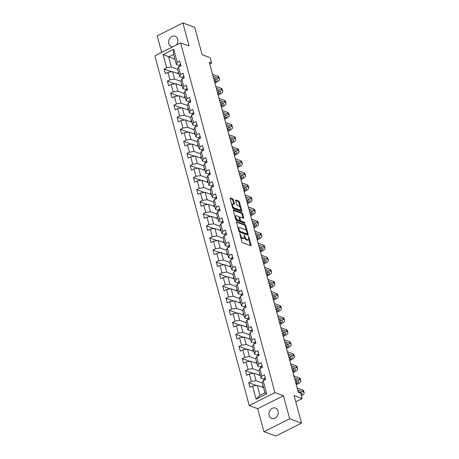 <?xml version="1.0" encoding="UTF-8"?>
<svg xmlns="http://www.w3.org/2000/svg" width="459" height="459" viewBox="0 0 459 459"><rect width="100%" height="100%" fill="white"/><g stroke="black" fill="none" stroke-linecap="round" stroke-linejoin="round"><path stroke-width="0.69" d="M239.793 233.298L241.784 241.778A0.849 0.373 63.3 0 0 242.455 242.708L250.821 245.76A0.849 0.373 63.3 0 0 250.998 245.76A0.849 0.373 63.3 0 0 251.084 245.175L248.91 237.108L248.313 236.454L248.537 237.911A2.72 1.199 63.3 0 1 248.273 239.799A2.72 1.199 63.3 0 1 247.705 239.799L247.011 239.546A2.72 1.199 63.3 0 1 244.865 236.574L244.113 234.876L244.217 236.333A2.72 1.199 63.3 0 1 243.953 238.221A2.72 1.199 63.3 0 1 243.385 238.221L242.685 237.969A2.72 1.199 63.3 0 1 240.539 234.997L239.793 233.298M176.256 45.057A5.542 4.51 -69.9 0 0 177.702 39.176A5.542 4.51 -69.9 0 0 175.16 36.204A5.542 4.51 -69.9 0 0 170.191 37.845A5.542 4.51 -69.9 0 0 168.809 43.657A5.542 4.51 -69.9 0 0 171.356 46.623A5.542 4.51 -69.9 0 0 172.704 46.847M269.14 415.504A5.542 4.51 -69.9 0 0 271.688 418.47A5.542 4.51 -69.9 0 0 276.651 416.835A5.542 4.51 -69.9 0 0 278.034 411.023A5.542 4.51 -69.9 0 0 275.492 408.057A5.542 4.51 -69.9 0 0 270.529 409.692A5.542 4.51 -69.9 0 0 269.14 415.504M233.419 199.82A0.849 0.373 63.3 0 0 232.747 198.89L230.401 198.03A0.849 0.373 63.3 0 0 230.223 198.03A0.849 0.373 63.3 0 0 230.143 198.621L232.558 207.577A0.849 0.373 63.3 0 0 233.229 208.506L241.595 211.565A0.849 0.373 63.3 0 0 241.773 211.565A0.849 0.373 63.3 0 0 241.859 210.974L239.437 202.017A0.849 0.373 63.3 0 0 238.772 201.088L235.932 200.049A0.849 0.373 63.3 0 0 235.754 200.049A0.849 0.373 63.3 0 0 235.674 200.64L236.706 204.473A0.849 0.373 63.3 0 0 237.378 205.403L238.783 205.919A2.272 0.998 63.3 0 1 240.424 207.95A2.272 0.998 63.3 0 1 240.355 209.981A2.272 0.998 63.3 0 1 239.879 209.975L234.371 207.967A2.272 0.998 63.3 0 1 232.73 205.936A2.272 0.998 63.3 0 1 232.799 203.905A2.272 0.998 63.3 0 1 233.275 203.905L234.193 204.244A0.849 0.373 63.3 0 0 234.371 204.244A0.849 0.373 63.3 0 0 234.451 203.653L233.419 199.82L232.724 200.17A0.849 0.373 63.3 0 0 232.053 199.24L230.12 198.535M289.675 418.774L283.461 395.727L257.751 408.682L263.971 431.73L289.675 418.774L301.517 423.095L294.11 395.641L302.16 398.578L300.702 393.162L298.333 392.302L209.27 62.217L211.639 63.078L210.176 57.668L202.126 54.73L194.719 27.27L182.877 22.95L157.167 35.905L161.625 52.429M283.461 395.727L274.935 392.617L180.571 42.888L189.097 45.998L182.877 22.95M236.769 221.64A0.849 0.373 63.3 0 0 236.592 221.64A0.849 0.373 63.3 0 0 236.511 222.231L238.927 231.187A0.849 0.373 63.3 0 0 239.598 232.116L247.963 235.174A0.849 0.373 63.3 0 0 248.141 235.174A0.849 0.373 63.3 0 0 248.227 234.583L245.812 225.621A0.849 0.373 63.3 0 0 245.14 224.698L236.488 221.783M235.742 219.385L233.327 210.429A0.849 0.373 63.3 0 1 233.407 209.838A0.849 0.373 63.3 0 1 233.585 209.838L241.956 212.89A0.849 0.373 63.3 0 1 242.622 213.819L243.66 217.652A0.849 0.373 63.3 0 1 243.574 218.243A0.849 0.373 63.3 0 1 243.396 218.243L240.005 217.004A0.849 0.373 63.3 0 0 239.827 217.004A0.849 0.373 63.3 0 0 239.747 217.595L240.43 220.136A0.849 0.373 63.3 0 0 241.101 221.066L244.636 222.357L244.922 223.418L236.414 220.314A0.849 0.373 63.3 0 1 235.742 219.385M301.517 423.095L275.813 436.05L263.971 431.73M274.935 392.617L249.226 405.567L154.861 55.837L180.571 42.888M171.752 71.782L164.133 68.999L165.389 73.641L167.925 72.361L169.928 79.791L167.392 81.065L168.642 85.707L171.178 84.427L173.181 91.852L170.645 93.131L171.895 97.773L174.431 96.493L176.44 103.918L173.904 105.197L175.154 109.839L177.69 108.559L179.693 115.984L177.157 117.263L178.408 121.905L180.944 120.625L182.946 128.05L180.41 129.329L181.666 133.965L184.202 132.691L186.205 140.115L183.669 141.389L184.92 146.031L187.456 144.751L189.458 152.176L186.922 153.455L188.173 158.097L190.709 156.817L192.717 164.242L190.181 165.521L191.432 170.163L193.968 168.883L195.97 176.308L193.434 177.587L194.685 182.229L197.221 180.949L199.223 188.374L196.687 189.653L197.944 194.289L200.48 193.015L202.482 200.44L199.946 201.719L201.197 206.355L203.733 205.081L205.735 212.506L203.199 213.779L204.45 218.421L206.986 217.141L208.988 224.566L206.452 225.845L207.709 230.487L210.245 229.207L212.247 236.632L209.711 237.911L210.962 242.553L213.498 241.273L215.501 248.698L212.965 249.977L214.215 254.619L216.751 253.339L218.759 260.764L216.223 262.043L217.474 266.679L220.01 265.405L222.013 272.83L219.477 274.103L220.727 278.745L223.263 277.466L225.266 284.896L222.73 286.169L223.986 290.811L226.522 289.531L228.525 296.956L225.989 298.235L227.239 302.877L229.775 301.597L231.778 309.022L229.242 310.301L230.493 314.943L233.029 313.663L235.037 321.088L232.501 322.367L233.751 327.009L236.287 325.729L238.29 333.154L235.754 334.433L237.005 339.069L239.541 337.795L241.543 345.22L239.007 346.493L240.264 351.135L242.8 349.856L244.802 357.28L242.266 358.559L243.517 363.201L246.053 361.921L248.055 369.346L245.519 370.625L246.77 375.267L249.306 373.987L251.308 381.412L248.772 382.691L250.029 387.333L252.565 386.053L256.111 399.198L266.673 393.879L264.952 392.875L262.238 382.823L263.122 380.729L265.658 379.455L264.407 374.814L261.871 376.093L260.987 378.182L258.985 370.757L259.869 368.669L262.405 367.389L261.154 362.748L258.618 364.027L257.734 366.116L255.726 358.691L256.615 356.603L259.151 355.323L257.895 350.682L255.359 351.961L254.475 354.055L252.473 346.625L253.357 344.537L255.892 343.257L254.642 338.616L252.106 339.895L251.222 341.989L249.22 334.565L250.103 332.471L252.639 331.191L251.389 326.556L248.853 327.829L247.963 329.923L245.961 322.499L246.844 320.405L249.38 319.125L248.13 314.49L245.594 315.763L244.71 317.858L242.708 310.433L243.591 308.339L246.127 307.065L244.876 302.424L242.341 303.703L241.457 305.792L239.449 298.367L240.338 296.279L242.874 294.999L241.618 290.358L239.082 291.637L238.198 293.726L236.196 286.301L237.079 284.213L239.615 282.933L238.364 278.292L235.828 279.571L234.945 281.665L232.942 274.241L233.826 272.147L236.362 270.867L235.111 266.226L232.575 267.505L231.686 269.599L229.684 262.175L230.573 260.081L233.109 258.801L231.852 254.166L229.316 255.439L228.433 257.533L226.43 250.109L227.314 248.015L229.85 246.741L228.599 242.1L226.063 243.373L225.18 245.467L223.177 238.043L224.061 235.949L226.597 234.675L225.346 230.034L222.81 231.313L221.921 233.401L219.918 225.977L220.802 223.889L223.338 222.609L222.087 217.968L219.551 219.247L218.668 221.336L216.665 213.911L217.549 211.823L220.085 210.543L218.834 205.902L216.298 207.181L215.414 209.275L213.406 201.851L214.296 199.757L216.832 198.477L215.575 193.836L213.039 195.115L212.156 197.209L210.153 189.785L211.037 187.691L213.573 186.411L212.322 181.775L209.786 183.049L208.902 185.143L206.9 177.719L207.784 175.625L210.32 174.351L209.069 169.71L206.533 170.989L205.643 173.077L203.641 165.653L204.525 163.565L207.061 162.285L205.81 157.644L203.274 158.923L202.39 161.011L200.388 153.587L201.272 151.499L203.807 150.219L202.557 145.578L200.021 146.857L199.137 148.951L197.129 141.521L198.018 139.433L200.554 138.153L199.298 133.512L196.762 134.791L195.878 136.885L193.876 129.461L194.759 127.367L197.295 126.087L196.045 121.451L193.509 122.725L192.625 124.819L190.623 117.395L191.506 115.301L194.042 114.021L192.791 109.385L190.256 110.659L189.366 112.753L187.364 105.329L188.253 103.235L190.789 101.961L189.533 97.319L186.997 98.599L186.113 100.687L184.111 93.263L184.994 91.175L187.53 89.895L186.279 85.254L183.743 86.533L182.86 88.621L180.857 81.197L181.741 79.109L184.277 77.829L183.026 73.188L180.49 74.467L179.601 76.561L177.599 69.137L178.482 67.043L181.018 65.763L179.767 61.122L177.231 62.401L176.348 64.495L173.634 54.437L168.631 56.962L171.345 67.014L177.65 69.315M164.133 68.999L166.669 67.725L163.123 54.575L173.686 49.256L177.231 62.401M178.482 67.043L180.49 74.467M181.741 79.109L183.743 86.533M184.994 91.175L186.997 98.599M188.253 103.235L190.256 110.659M191.506 115.301L193.509 122.725M194.759 127.367L196.762 134.791M198.018 139.433L200.021 146.857M201.272 151.499L203.274 158.923M204.525 163.565L206.533 170.989M207.784 175.625L209.786 183.049M211.037 187.691L213.039 195.115M214.296 199.757L216.298 207.181M217.549 211.823L219.551 219.247M220.802 223.889L222.81 231.313M224.061 235.949L226.063 243.373M227.314 248.015L229.316 255.439M230.573 260.081L232.575 267.505M233.826 272.147L235.828 279.571M237.079 284.213L239.082 291.637M240.338 296.279L242.341 303.703M243.591 308.339L245.594 315.763M246.844 320.405L248.853 327.829M250.103 332.471L252.106 339.895M253.357 344.537L255.359 351.961M256.615 356.603L258.618 364.027M259.869 368.669L261.871 376.093M263.122 380.729L266.673 393.879M180.903 81.381L174.598 79.08L172.595 71.656L178.901 73.956M182.602 77.651L179.601 76.561M172.595 71.656L167.925 72.361M174.598 79.08L169.928 79.791M184.157 93.447L177.857 91.146L175.854 83.722L182.154 86.022M185.855 89.717L182.86 88.621M175.854 83.722L171.178 84.427M177.857 91.146L173.181 91.852M187.415 105.513L181.11 103.212L179.108 95.788L185.413 98.088M189.108 101.783L186.113 100.687M179.108 95.788L174.431 96.493M181.11 103.212L176.44 103.918M190.669 117.573L184.369 115.272L182.361 107.848L188.666 110.149M192.367 113.849L189.366 112.753M182.361 107.848L177.69 108.559M184.369 115.272L179.693 115.984M193.927 129.639L187.622 127.338L185.62 119.914L191.919 122.214M195.62 125.915L192.625 124.819M185.62 119.914L180.944 120.625M187.622 127.338L182.946 128.05M197.181 141.705L190.875 139.404L188.873 131.98L195.178 134.28M198.879 137.975L195.878 136.885M188.873 131.98L184.202 132.691M190.875 139.404L186.205 140.115M200.434 153.771L194.134 151.47L192.132 144.046L198.431 146.346M202.132 150.041L199.137 148.951M192.132 144.046L187.456 144.751M194.134 151.47L189.458 152.176M203.693 165.837L197.387 163.536L195.385 156.112L201.69 158.412M205.385 162.107L202.39 161.011M195.385 156.112L190.709 156.817M197.387 163.536L192.717 164.242M206.946 177.903L200.64 175.602L198.638 168.172L204.944 170.478M208.644 174.173L205.643 173.077M198.638 168.172L193.968 168.883M200.64 175.602L195.97 176.308M210.205 189.963L203.899 187.662L201.897 180.238L208.197 182.539M211.897 186.239L208.902 185.143M201.897 180.238L197.221 180.949M203.899 187.662L199.223 188.374M213.458 202.029L207.152 199.728L205.15 192.304L211.456 194.605M215.156 198.299L212.156 197.209M205.15 192.304L200.48 193.015M207.152 199.728L202.482 200.44M216.711 214.095L210.411 211.794L208.403 204.37L214.709 206.67M218.409 210.365L215.414 209.275M208.403 204.37L203.733 205.081M210.411 211.794L205.735 212.506M219.97 226.161L213.664 223.86L211.662 216.436L217.968 218.736M221.663 222.431L218.668 221.336M211.662 216.436L206.986 217.141M213.664 223.86L208.988 224.566M223.223 238.227L216.918 235.926L214.915 228.502L221.221 230.802M224.921 234.497L221.921 233.401M214.915 228.502L210.245 229.207M216.918 235.926L212.247 236.632M226.476 250.293L220.177 247.986L218.174 240.562L224.474 242.863M228.175 246.563L225.18 245.467M218.174 240.562L213.498 241.273M220.177 247.986L215.501 248.698M229.735 262.353L223.43 260.052L221.427 252.628L227.733 254.929M231.428 258.629L228.433 257.533M221.427 252.628L216.751 253.339M223.43 260.052L218.759 260.764M232.988 274.419L226.689 272.118L224.68 264.694L230.986 266.995M234.687 270.69L231.686 269.599M224.68 264.694L220.01 265.405M226.689 272.118L222.013 272.83M236.247 286.485L229.942 284.184L227.939 276.76L234.239 279.061M237.94 282.755L234.945 281.665M227.939 276.76L223.263 277.466M229.942 284.184L225.266 284.896M239.5 298.551L233.195 296.25L231.193 288.826L237.498 291.126M241.199 294.821L238.198 293.726M231.193 288.826L226.522 289.531M233.195 296.25L228.525 296.956M242.754 310.617L236.454 308.316L234.451 300.892L240.751 303.192M244.452 306.887L241.457 305.792M234.451 300.892L229.775 301.597M236.454 308.316L231.778 309.022M246.013 322.677L239.707 320.376L237.705 312.952L244.01 315.253M247.705 318.953L244.71 317.858M237.705 312.952L233.029 313.663M239.707 320.376L235.037 321.088M249.266 334.743L242.966 332.442L240.958 325.018L247.263 327.319M250.964 331.019L247.963 329.923M240.958 325.018L236.287 325.729M242.966 332.442L238.29 333.154M252.525 346.809L246.219 344.508L244.217 337.084L250.516 339.385M254.217 343.08L251.222 341.989M244.217 337.084L239.541 337.795M246.219 344.508L241.543 345.22M255.778 358.875L249.472 356.574L247.47 349.15L253.775 351.451M257.476 355.146L254.475 354.055M247.47 349.15L242.8 349.856M249.472 356.574L244.802 357.28M259.031 370.941L252.731 368.64L250.729 361.216L257.029 363.517M260.729 367.211L257.734 366.116M250.729 361.216L246.053 361.921M252.731 368.64L248.055 369.346M262.29 383.007L255.984 380.706L253.982 373.282L260.287 375.582M263.982 379.277L260.987 378.182M253.982 373.282L249.306 373.987M255.984 380.706L251.308 381.412M256.111 399.198L259.949 395.4L257.235 385.342L263.541 387.643M257.235 385.342L252.565 386.053M257.751 408.682L249.226 405.567M209.757 64.025L211.639 63.078M295.774 401.797L302.16 398.578M259.949 395.4L264.952 392.875M174.936 59.263L163.123 54.575M179.343 65.585L176.348 64.495M173.686 49.256L173.634 54.437M171.345 67.014L166.669 67.725M263.087 385.973L262.588 386.226L262.909 387.413M256.392 385.474L248.772 382.691M259.834 373.907L259.335 374.16L259.656 375.347M253.138 373.408L245.519 370.625M256.575 361.841L256.076 362.094L256.397 363.287M249.885 361.342L242.266 358.559M253.322 349.775L252.823 350.028L253.144 351.221M246.626 349.276L239.007 346.493M250.069 337.709L249.57 337.962L249.891 339.155M243.373 337.21L235.754 334.433M246.81 325.649L246.311 325.901L246.632 327.089M240.12 325.144L232.501 322.367M243.557 313.583L243.058 313.836L243.379 315.023M236.861 313.084L229.242 310.301M240.304 301.517L239.805 301.77L240.126 302.963M233.608 301.018L225.989 298.235M237.045 289.451L236.546 289.704L236.867 290.897M230.349 288.952L222.73 286.169M233.792 277.385L233.292 277.638L233.614 278.831M227.096 276.886L219.477 274.103M230.533 265.325L230.034 265.572L230.355 266.765M223.843 264.82L216.223 262.043M227.28 253.259L226.78 253.511L227.102 254.699M220.584 252.76L212.965 249.977M224.026 241.193L223.527 241.445L223.849 242.633M217.331 240.694L209.711 237.911M220.768 229.127L220.268 229.38L220.59 230.573M214.072 228.628L206.452 225.845M217.514 217.061L217.015 217.314L217.337 218.507M210.819 216.562L203.199 213.779M214.255 204.995L213.756 205.248L214.078 206.441M207.566 204.496L199.946 201.719M211.002 192.935L210.503 193.182L210.824 194.375M204.307 192.43L196.687 189.653M207.749 180.869L207.25 181.121L207.571 182.309M201.053 180.37L193.434 177.587M204.49 168.803L203.991 169.055L204.312 170.243M197.8 168.304L190.181 165.521M201.237 156.737L200.738 156.989L201.059 158.183M194.541 156.238L186.922 153.455M197.984 144.671L197.479 144.924L197.806 146.117M191.288 144.172L183.669 141.389M194.725 132.605L194.226 132.858L194.547 134.051M188.029 132.106L180.41 129.329M191.472 120.545L190.973 120.792L191.294 121.985M184.776 120.04L177.157 117.263M188.213 108.479L187.714 108.731L188.035 109.919M181.523 107.98L173.904 105.197M184.96 96.413L184.461 96.665L184.782 97.859M178.264 95.914L170.645 93.131M181.707 84.347L181.207 84.599L181.529 85.793M175.011 83.848L167.392 81.065M178.448 72.281L177.949 72.533L178.27 73.727M240.418 236.712A2.72 1.199 63.3 0 0 241.991 238.319L242.685 237.969M243.953 238.221L243.259 238.571A2.72 1.199 63.3 0 1 242.685 238.571L241.991 238.319M244.343 237.452A2.72 1.199 63.3 0 0 246.311 239.896L247.011 239.546M248.273 239.799L247.579 240.149A2.72 1.199 63.3 0 1 247.011 240.149L246.311 239.896M250.407 245.611A0.849 0.373 63.3 0 0 250.39 245.525L248.658 239.116M246.483 231.043L245.112 225.977A0.849 0.373 63.3 0 0 244.446 225.048L236.488 222.145M247.55 235.019A0.849 0.373 63.3 0 0 247.533 234.933L247.263 233.935M239.351 230.59L239.822 231.238L247.166 233.924L247.051 232.409A2.72 1.199 63.3 0 0 244.911 229.437L239.891 227.607A2.72 1.199 63.3 0 0 239.317 227.601A2.72 1.199 63.3 0 0 239.059 229.489L239.351 230.59L238.835 230.854M239.082 231.571L239.822 231.238M246.672 234.17L239.128 231.588M239.317 227.601L238.623 227.951A2.72 1.199 63.3 0 0 238.238 228.639M233.304 210.337L241.262 213.24L241.956 212.89M242.983 218.094A0.849 0.373 63.3 0 0 242.966 218.002L241.927 214.169A0.849 0.373 63.3 0 0 241.262 213.24M239.73 220.469L239.736 220.486A0.849 0.373 63.3 0 0 240.407 221.416L243.941 222.707L244.636 222.357M244.36 223.212L243.941 222.707M236.483 215.719A2.272 0.998 63.3 0 0 236.006 215.719A2.272 0.998 63.3 0 0 235.937 217.75A2.272 0.998 63.3 0 0 237.578 219.781L239.518 220.486A0.849 0.373 63.3 0 0 239.696 220.486A0.849 0.373 63.3 0 0 239.782 219.901L239.093 217.354A0.849 0.373 63.3 0 0 238.422 216.43L236.483 215.719M236.006 215.719L235.312 216.069A2.272 0.998 63.3 0 0 234.997 216.614M235.593 218.828A2.272 0.998 63.3 0 0 236.884 220.131L237.578 219.781M239.11 220.699A0.849 0.373 63.3 0 1 239.001 220.836A0.849 0.373 63.3 0 1 238.823 220.836L236.884 220.131M233.78 204.089A0.849 0.373 63.3 0 0 233.757 204.003L232.724 200.17M232.799 203.905L232.105 204.255A2.272 0.998 63.3 0 0 231.795 204.748M232.42 207.078A2.272 0.998 63.3 0 0 233.677 208.317L234.371 207.967M240.355 209.981L239.661 210.331A2.272 0.998 63.3 0 1 239.185 210.325L233.677 208.317M240.034 207.152L238.743 202.367A0.849 0.373 63.3 0 0 238.072 201.438L235.651 200.554M241.182 211.41A0.849 0.373 63.3 0 0 241.159 211.324L240.665 209.482M265.296 378.113L264.912 378.09A2.295 0.872 164.9 0 0 263.977 379.059L264.028 380.276M301.414 395.813L301.42 395.813A6.501 2.473 164.9 0 0 304.139 392.824A6.501 2.473 164.9 0 0 303.078 391.888L297.69 389.926M304.139 392.824L303.617 390.89A6.501 2.473 164.9 0 0 302.556 389.955L297.168 387.993M298.143 391.596L301.339 392.766A4.332 1.652 -15.1 0 1 302.045 393.386A4.332 1.652 -15.1 0 1 301.15 394.826M300.955 392.629A4.332 1.652 -15.1 0 1 300.398 393.053M262.043 366.047L261.659 366.03A2.295 0.872 164.9 0 0 260.718 366.993L260.775 368.21M296.279 384.694L298.161 383.747A6.501 2.473 164.9 0 0 300.88 380.758A6.501 2.473 164.9 0 0 299.819 379.822L294.437 377.86M300.88 380.758L300.364 378.824A6.501 2.473 164.9 0 0 299.297 377.889L293.915 375.927M294.89 379.536L298.086 380.7A4.332 1.652 -15.1 0 1 298.792 381.32A4.332 1.652 -15.1 0 1 296.979 383.317L296.038 383.787M297.702 380.563A4.332 1.652 -15.1 0 1 296.457 381.383L295.516 381.854M258.784 353.981L258.4 353.964A2.295 0.872 164.9 0 0 257.465 354.927L257.516 356.144M293.026 372.628L294.907 371.681A6.501 2.473 164.9 0 0 297.627 368.692A6.501 2.473 164.9 0 0 296.566 367.762L291.178 365.794M297.627 368.692L297.105 366.758A6.501 2.473 164.9 0 0 296.044 365.829L290.662 363.861M291.631 367.47L294.827 368.634A4.332 1.652 -15.1 0 1 295.539 369.26A4.332 1.652 -15.1 0 1 293.72 371.251L292.779 371.727M294.449 368.497A4.332 1.652 -15.1 0 1 293.198 369.317L292.257 369.793M255.531 341.915L255.147 341.898A2.295 0.872 164.9 0 0 254.206 342.862L254.263 344.078M289.772 360.567L291.649 359.615A6.501 2.473 164.9 0 0 294.374 356.626A6.501 2.473 164.9 0 0 293.312 355.696L287.925 353.728M294.374 356.626L293.852 354.692A6.501 2.473 164.9 0 0 292.79 353.763L287.403 351.795M288.378 355.404L291.574 356.568A4.332 1.652 -15.1 0 1 292.28 357.194A4.332 1.652 -15.1 0 1 290.467 359.185L289.526 359.661M291.19 356.431A4.332 1.652 -15.1 0 1 289.945 357.251L289.004 357.727M252.278 329.849L251.893 329.832A2.295 0.872 164.9 0 0 250.953 330.796L251.004 332.018M286.514 348.501L288.395 347.555A6.501 2.473 164.9 0 0 291.115 344.566A6.501 2.473 164.9 0 0 290.054 343.63L284.672 341.662M291.115 344.566L290.593 342.632A6.501 2.473 164.9 0 0 289.531 341.697L284.15 339.729M285.119 343.338L288.315 344.502A4.332 1.652 -15.1 0 1 289.027 345.128A4.332 1.652 -15.1 0 1 287.214 347.119L286.273 347.595M287.936 344.365A4.332 1.652 -15.1 0 1 286.691 345.185L285.75 345.661M249.019 317.783L248.635 317.766A2.295 0.872 164.9 0 0 247.699 318.735L247.751 319.952M283.26 336.436L285.142 335.489A6.501 2.473 164.9 0 0 287.862 332.5A6.501 2.473 164.9 0 0 286.8 331.564L281.413 329.602M287.862 332.5L287.34 330.566A6.501 2.473 164.9 0 0 286.278 329.631L280.891 327.669M281.866 331.272L285.062 332.442A4.332 1.652 -15.1 0 1 285.768 333.062A4.332 1.652 -15.1 0 1 283.955 335.053L283.014 335.529M284.683 332.299A4.332 1.652 -15.1 0 1 283.433 333.119L282.492 333.595M245.766 305.723L245.381 305.705A2.295 0.872 164.9 0 0 244.44 306.669L244.498 307.886M280.001 324.37L281.883 323.423A6.501 2.473 164.9 0 0 284.609 320.434A6.501 2.473 164.9 0 0 283.542 319.498L278.16 317.536M284.609 320.434L284.087 318.5A6.501 2.473 164.9 0 0 283.019 317.565L277.638 315.603M278.613 319.212L281.809 320.376A4.332 1.652 -15.1 0 1 282.514 320.996A4.332 1.652 -15.1 0 1 280.701 322.993L279.76 323.463M281.424 320.239A4.332 1.652 -15.1 0 1 280.179 321.059L279.238 321.529M242.513 293.657L242.123 293.64A2.295 0.872 164.9 0 0 241.187 294.603L241.239 295.82M276.748 312.304L278.63 311.357A6.501 2.473 164.9 0 0 281.35 308.368A6.501 2.473 164.9 0 0 280.288 307.432L274.907 305.47M281.35 308.368L280.828 306.434A6.501 2.473 164.9 0 0 279.766 305.499L274.384 303.537M275.354 307.146L278.55 308.31A4.332 1.652 -15.1 0 1 279.261 308.93A4.332 1.652 -15.1 0 1 277.443 310.927L276.502 311.397M278.171 308.173A4.332 1.652 -15.1 0 1 276.926 308.993L275.979 309.464M239.254 281.591L238.869 281.574A2.295 0.872 164.9 0 0 237.934 282.537L237.986 283.754M273.495 300.243L275.371 299.291A6.501 2.473 164.9 0 0 278.097 296.302A6.501 2.473 164.9 0 0 277.035 295.372L271.648 293.404M278.097 296.302L277.575 294.368A6.501 2.473 164.9 0 0 276.513 293.439L271.126 291.471M272.101 295.08L275.297 296.244A4.332 1.652 -15.1 0 1 276.002 296.87A4.332 1.652 -15.1 0 1 274.189 298.861L273.248 299.337M274.912 296.107A4.332 1.652 -15.1 0 1 273.667 296.927L272.726 297.403M236.001 269.525L235.616 269.508A2.295 0.872 164.9 0 0 234.675 270.471L234.733 271.694M270.236 288.177L272.118 287.225A6.501 2.473 164.9 0 0 274.838 284.236A6.501 2.473 164.9 0 0 273.776 283.306L268.395 281.338M274.838 284.236L274.316 282.302A6.501 2.473 164.9 0 0 273.254 281.373L267.872 279.405M268.842 283.014L272.038 284.178A4.332 1.652 -15.1 0 1 272.749 284.804A4.332 1.652 -15.1 0 1 270.936 286.795L269.995 287.271M271.659 284.041A4.332 1.652 -15.1 0 1 270.414 284.861L269.473 285.337M232.742 257.459L232.357 257.442A2.295 0.872 164.9 0 0 231.422 258.406L231.474 259.628M266.983 276.111L268.865 275.165A6.501 2.473 164.9 0 0 271.585 272.176A6.501 2.473 164.9 0 0 270.523 271.24L265.136 269.272M271.585 272.176L271.062 270.242A6.501 2.473 164.9 0 0 270.001 269.307L264.613 267.339M265.589 270.948L268.785 272.118A4.332 1.652 -15.1 0 1 269.496 272.738A4.332 1.652 -15.1 0 1 267.677 274.729L266.736 275.205M268.406 271.975A4.332 1.652 -15.1 0 1 267.155 272.795L266.214 273.271M229.489 245.393L229.104 245.376A2.295 0.872 164.9 0 0 228.163 246.345L228.221 247.562M263.724 264.045L265.606 263.099A6.501 2.473 164.9 0 0 268.331 260.11A6.501 2.473 164.9 0 0 267.264 259.174L261.882 257.212M268.331 260.11L267.809 258.176A6.501 2.473 164.9 0 0 266.748 257.241L261.36 255.279M262.336 258.882L265.531 260.052A4.332 1.652 -15.1 0 1 266.237 260.672A4.332 1.652 -15.1 0 1 264.424 262.663L263.483 263.139M265.147 259.909A4.332 1.652 -15.1 0 1 263.902 260.729L262.961 261.205M226.235 233.333L225.851 233.315A2.295 0.872 164.9 0 0 224.91 234.279L224.962 235.496M260.471 251.98L262.353 251.033A6.501 2.473 164.9 0 0 265.072 248.044A6.501 2.473 164.9 0 0 264.011 247.108L258.629 245.146M265.072 248.044L264.55 246.11A6.501 2.473 164.9 0 0 263.489 245.175L258.107 243.213M259.077 246.822L262.273 247.986A4.332 1.652 -15.1 0 1 262.984 248.606A4.332 1.652 -15.1 0 1 261.171 250.603L260.224 251.073M261.894 247.849A4.332 1.652 -15.1 0 1 260.649 248.669L259.708 249.139M222.976 221.267L222.592 221.249A2.295 0.872 164.9 0 0 221.657 222.213L221.708 223.43M257.218 239.914L259.1 238.967A6.501 2.473 164.9 0 0 261.819 235.978A6.501 2.473 164.9 0 0 260.758 235.042L255.37 233.08M261.819 235.978L261.297 234.044A6.501 2.473 164.9 0 0 260.236 233.115L254.848 231.147M255.824 234.756L259.019 235.92A4.332 1.652 -15.1 0 1 259.725 236.54A4.332 1.652 -15.1 0 1 257.912 238.537L256.971 239.013M258.635 235.783A4.332 1.652 -15.1 0 1 257.39 236.603L256.449 237.079M219.723 209.201L219.339 209.184A2.295 0.872 164.9 0 0 218.398 210.147L218.455 211.364M253.959 227.853L255.841 226.901A6.501 2.473 164.9 0 0 258.56 223.912A6.501 2.473 164.9 0 0 257.499 222.982L252.117 221.014M258.56 223.912L258.044 221.978A6.501 2.473 164.9 0 0 256.977 221.049L251.595 219.081M252.57 222.69L255.766 223.854A4.332 1.652 -15.1 0 1 256.472 224.48A4.332 1.652 -15.1 0 1 254.659 226.471L253.718 226.947M255.382 223.717A4.332 1.652 -15.1 0 1 254.137 224.537L253.196 225.013M216.464 197.135L216.08 197.118A2.295 0.872 164.9 0 0 215.145 198.081L215.196 199.304M250.706 215.787L252.588 214.841A6.501 2.473 164.9 0 0 255.307 211.851A6.501 2.473 164.9 0 0 254.246 210.916L248.858 208.948M255.307 211.851L254.785 209.918A6.501 2.473 164.9 0 0 253.724 208.983L248.342 207.015M249.312 210.624L252.507 211.788A4.332 1.652 -15.1 0 1 253.219 212.414A4.332 1.652 -15.1 0 1 251.4 214.405L250.459 214.881M252.129 211.651A4.332 1.652 -15.1 0 1 250.878 212.471L249.937 212.947M213.211 185.069L212.827 185.052A2.295 0.872 164.9 0 0 211.886 186.015L211.943 187.238M247.453 203.721L249.329 202.775A6.501 2.473 164.9 0 0 252.054 199.785A6.501 2.473 164.9 0 0 250.993 198.85L245.605 196.882M252.054 199.785L251.532 197.852A6.501 2.473 164.9 0 0 250.471 196.917L245.083 194.949M246.058 198.558L249.254 199.728A4.332 1.652 -15.1 0 1 249.96 200.348A4.332 1.652 -15.1 0 1 248.147 202.339L247.206 202.815M248.87 199.585A4.332 1.652 -15.1 0 1 247.625 200.405L246.684 200.881M209.958 173.009L209.574 172.986A2.295 0.872 164.9 0 0 208.633 173.955L208.684 175.172M244.194 191.655L246.076 190.709A6.501 2.473 164.9 0 0 248.795 187.72A6.501 2.473 164.9 0 0 247.734 186.784L242.352 184.822M248.795 187.72L248.273 185.786A6.501 2.473 164.9 0 0 247.212 184.851L241.83 182.889M242.8 186.492L245.995 187.662A4.332 1.652 -15.1 0 1 246.707 188.282A4.332 1.652 -15.1 0 1 244.894 190.278L243.953 190.749M245.617 187.519A4.332 1.652 -15.1 0 1 244.372 188.345L243.431 188.815M206.699 160.943L206.315 160.925A2.295 0.872 164.9 0 0 205.38 161.889L205.431 163.106M240.941 179.589L242.822 178.643A6.501 2.473 164.9 0 0 245.542 175.654A6.501 2.473 164.9 0 0 244.481 174.718L239.093 172.756M245.542 175.654L245.02 173.72A6.501 2.473 164.9 0 0 243.958 172.785L238.571 170.823M239.546 174.431L242.742 175.596A4.332 1.652 -15.1 0 1 243.448 176.216A4.332 1.652 -15.1 0 1 241.635 178.212L240.694 178.683M242.363 175.458A4.332 1.652 -15.1 0 1 241.113 176.279L240.172 176.749M203.446 148.877L203.062 148.859A2.295 0.872 164.9 0 0 202.121 149.823L202.178 151.04M237.682 167.524L239.564 166.577A6.501 2.473 164.9 0 0 242.289 163.588A6.501 2.473 164.9 0 0 241.222 162.658L235.84 160.69M242.289 163.588L241.767 161.654A6.501 2.473 164.9 0 0 240.7 160.725L235.318 158.757M236.293 162.366L239.489 163.53A4.332 1.652 -15.1 0 1 240.195 164.156A4.332 1.652 -15.1 0 1 238.382 166.147L237.441 166.623M239.105 163.393A4.332 1.652 -15.1 0 1 237.86 164.213L236.919 164.689M200.193 136.811L199.803 136.793A2.295 0.872 164.9 0 0 198.867 137.757L198.919 138.974M234.429 155.463L236.31 154.511A6.501 2.473 164.9 0 0 239.03 151.522A6.501 2.473 164.9 0 0 237.969 150.592L232.587 148.624M239.03 151.522L238.508 149.588A6.501 2.473 164.9 0 0 237.446 148.659L232.065 146.691M233.034 150.3L236.23 151.464A4.332 1.652 -15.1 0 1 236.942 152.09A4.332 1.652 -15.1 0 1 235.123 154.081L234.182 154.557M235.851 151.327A4.332 1.652 -15.1 0 1 234.606 152.147L233.66 152.623M196.934 124.745L196.55 124.728A2.295 0.872 164.9 0 0 195.614 125.691L195.666 126.913M231.175 143.397L233.052 142.451A6.501 2.473 164.9 0 0 235.777 139.461A6.501 2.473 164.9 0 0 234.715 138.526L229.328 136.558M235.777 139.461L235.255 137.528A6.501 2.473 164.9 0 0 234.193 136.593L228.806 134.625M229.781 138.234L232.977 139.398A4.332 1.652 -15.1 0 1 233.683 140.024A4.332 1.652 -15.1 0 1 231.87 142.015L230.929 142.491M232.593 139.261A4.332 1.652 -15.1 0 1 231.347 140.081L230.407 140.557M193.681 112.679L193.296 112.662A2.295 0.872 164.9 0 0 192.355 113.631L192.413 114.848M227.916 131.331L229.798 130.385A6.501 2.473 164.9 0 0 232.518 127.395A6.501 2.473 164.9 0 0 231.456 126.46L226.075 124.498M232.518 127.395L231.996 125.462A6.501 2.473 164.9 0 0 230.934 124.527L225.553 122.564M226.522 126.168L229.718 127.338A4.332 1.652 -15.1 0 1 230.429 127.958A4.332 1.652 -15.1 0 1 228.616 129.949L227.675 130.425M229.339 127.195A4.332 1.652 -15.1 0 1 228.094 128.015L227.153 128.491M190.422 100.619L190.037 100.601A2.295 0.872 164.9 0 0 189.102 101.565L189.154 102.782M224.663 119.265L226.545 118.319A6.501 2.473 164.9 0 0 229.265 115.329A6.501 2.473 164.9 0 0 228.203 114.394L222.816 112.432M229.265 115.329L228.743 113.396A6.501 2.473 164.9 0 0 227.681 112.461L222.294 110.499M223.269 114.107L226.465 115.272A4.332 1.652 -15.1 0 1 227.176 115.892A4.332 1.652 -15.1 0 1 225.358 117.888L224.417 118.359M226.086 115.134A4.332 1.652 -15.1 0 1 224.835 115.955L223.894 116.425M187.169 88.553L186.784 88.535A2.295 0.872 164.9 0 0 185.843 89.499L185.901 90.716M221.404 107.199L223.286 106.253A6.501 2.473 164.9 0 0 226.012 103.264A6.501 2.473 164.9 0 0 224.944 102.328L219.563 100.366M226.012 103.264L225.489 101.33A6.501 2.473 164.9 0 0 224.422 100.395L219.041 98.433M220.016 102.041L223.212 103.206A4.332 1.652 -15.1 0 1 223.917 103.826A4.332 1.652 -15.1 0 1 222.104 105.822L221.163 106.293M222.827 103.068A4.332 1.652 -15.1 0 1 221.582 103.889L220.641 104.359M183.916 76.487L183.531 76.469A2.295 0.872 164.9 0 0 182.59 77.433L182.642 78.65M218.151 95.133L220.033 94.187A6.501 2.473 164.9 0 0 222.753 91.198A6.501 2.473 164.9 0 0 221.691 90.268L216.309 88.3M222.753 91.198L222.231 89.264A6.501 2.473 164.9 0 0 221.169 88.335L215.787 86.367M216.757 89.975L219.953 91.14A4.332 1.652 -15.1 0 1 220.664 91.766A4.332 1.652 -15.1 0 1 218.851 93.756L217.905 94.233M219.574 91.002A4.332 1.652 -15.1 0 1 218.329 91.823L217.388 92.299M180.657 64.421L180.272 64.403A2.295 0.872 164.9 0 0 179.337 65.367L179.389 66.584M214.898 83.073L216.78 82.121A6.501 2.473 164.9 0 0 219.5 79.132A6.501 2.473 164.9 0 0 218.438 78.202L213.051 76.234M219.5 79.132L218.977 77.198A6.501 2.473 164.9 0 0 217.916 76.269L212.528 74.301M213.504 77.91L216.7 79.074A4.332 1.652 -15.1 0 1 217.405 79.7A4.332 1.652 -15.1 0 1 215.592 81.691L214.651 82.167M216.315 78.937A4.332 1.652 -15.1 0 1 215.07 79.757L214.129 80.233M240.023 235.255L240.539 234.997M242.685 238.571L243.385 238.221M244.068 235.788L244.584 235.53M244.32 236.844L244.865 236.574M247.011 240.149L247.705 239.799M248.388 237.366L248.91 237.108M250.39 245.525L251.084 245.175M239.741 234.21L240.258 233.952M244.446 225.048L245.14 224.698M245.112 225.977L245.812 225.621M247.533 234.933L248.227 234.583M246.472 234.274L247.166 233.924M238.542 229.752L239.059 229.489M241.927 214.169L242.622 213.819M242.966 218.002L243.66 217.652M239.225 217.853L239.747 217.595M239.736 220.486L240.43 220.136M240.407 221.416L241.101 221.066M238.823 220.836L239.518 220.486M233.757 204.003L234.451 203.653M239.185 210.325L239.879 209.975M238.072 201.438L238.772 201.088M238.743 202.367L239.437 202.017M241.159 211.324L241.859 210.974M232.053 199.24L232.747 198.89M265.359 379.604L264.952 378.096M303.078 391.888L302.556 389.955M264.269 380.155L263.977 379.059M262.106 367.539L261.699 366.03M299.819 379.822L299.297 377.889M261.016 368.089L260.718 366.993M296.979 383.317L296.457 381.383M258.847 355.473L258.44 353.964M296.566 367.762L296.044 365.829M257.757 356.023L257.465 354.927M293.72 371.251L293.198 369.317M255.594 343.407L255.187 341.898M293.312 355.696L292.79 353.763M254.504 343.957L254.206 342.862M290.467 359.185L289.945 357.251M252.341 331.346L251.934 329.832M290.054 343.63L289.531 341.697M251.251 331.891L250.953 330.796M287.214 347.119L286.691 345.185M249.082 319.28L248.675 317.771M286.8 331.564L286.278 329.631M247.992 319.831L247.699 318.735M283.955 335.053L283.433 333.119M245.829 307.214L245.422 305.705M283.542 319.498L283.019 317.565M244.739 307.765L244.44 306.669M280.701 322.993L280.179 321.059M242.57 295.148L242.163 293.64M280.288 307.432L279.766 305.499M241.48 295.699L241.187 294.603M277.443 310.927L276.926 308.993M239.317 283.083L238.909 281.574M277.035 295.372L276.513 293.439M238.227 283.633L237.934 282.537M274.189 298.861L273.667 296.927M236.064 271.022L235.656 269.508M273.776 283.306L273.254 281.373M234.974 271.567L234.675 270.471M270.936 286.795L270.414 284.861M232.805 258.956L232.397 257.447M270.523 271.24L270.001 269.307M231.715 259.501L231.422 258.406M267.677 274.729L267.155 272.795M229.552 246.89L229.144 245.381M267.264 259.174L266.748 257.241M228.462 247.441L228.163 246.345M264.424 262.663L263.902 260.729M226.293 234.824L225.885 233.315M264.011 247.108L263.489 245.175M225.208 235.375L224.91 234.279M261.171 250.603L260.649 248.669M223.04 222.758L222.632 221.249M260.758 235.042L260.236 233.115M221.949 223.309L221.657 222.213M257.912 238.537L257.39 236.603M219.786 210.692L219.379 209.184M257.499 222.982L256.977 221.049M218.696 211.243L218.398 210.147M254.659 226.471L254.137 224.537M216.528 198.632L216.12 197.118M254.246 210.916L253.724 208.983M215.437 199.177L215.145 198.081M251.4 214.405L250.878 212.471M213.274 186.566L212.867 185.057M250.993 198.85L250.471 196.917M212.184 187.111L211.886 186.015M248.147 202.339L247.625 200.405M210.021 174.5L209.614 172.991M247.734 186.784L247.212 184.851M208.931 175.051L208.633 173.955M244.894 190.278L244.372 188.345M206.762 162.434L206.355 160.925M244.481 174.718L243.958 172.785M205.672 162.985L205.38 161.889M241.635 178.212L241.113 176.279M203.509 150.368L203.102 148.859M241.222 162.658L240.7 160.725M202.419 150.919L202.121 149.823M238.382 166.147L237.86 164.213M200.25 138.302L199.843 136.793M237.969 150.592L237.446 148.659M199.16 138.853L198.867 137.757M235.123 154.081L234.606 152.147M196.997 126.242L196.59 124.728M234.715 138.526L234.193 136.593M195.907 126.787L195.614 125.691M231.87 142.015L231.347 140.081M193.744 114.176L193.337 112.667M231.456 126.46L230.934 124.527M192.654 114.727L192.355 113.631M228.616 129.949L228.094 128.015M190.485 102.11L190.078 100.601M228.203 114.394L227.681 112.461M189.395 102.661L189.102 101.565M225.358 117.888L224.835 115.955M187.232 90.044L186.824 88.535M224.944 102.328L224.422 100.395M186.142 90.595L185.843 89.499M222.104 105.822L221.582 103.889M183.973 77.978L183.566 76.469M221.691 90.268L221.169 88.335M182.889 78.529L182.59 77.433M218.851 93.756L218.329 91.823M180.72 65.918L180.312 64.403M218.438 78.202L217.916 76.269M179.63 66.463L179.337 65.367M215.592 81.691L215.07 79.757M246.598 234.274L247.292 233.924M239.133 217.354L239.827 217.004M239.001 220.836L239.696 220.486"/></g></svg>
